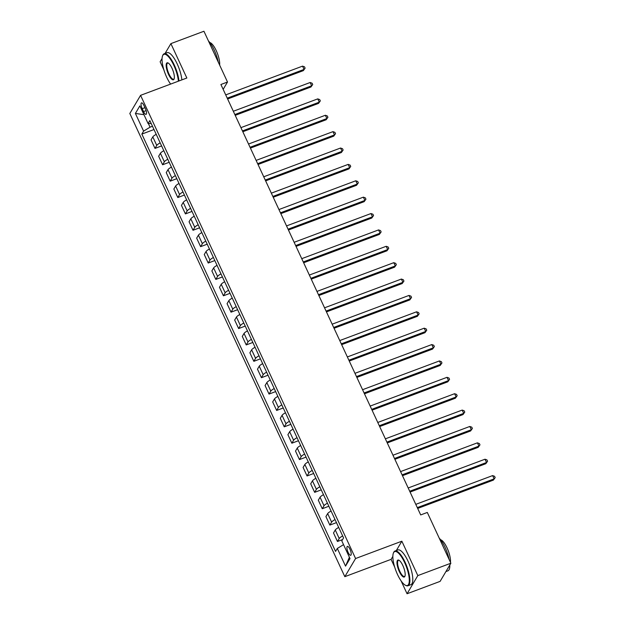 <?xml version="1.0" encoding="UTF-8"?>
<svg xmlns="http://www.w3.org/2000/svg" width="625" height="625" viewBox="0 0 625 625"><rect width="100%" height="100%" fill="white"/><g stroke="black" fill="none" stroke-linecap="round" stroke-linejoin="round"><path stroke-width="0.94" d="M349.992 549.266A4.75 1.469 -110.5 0 0 347.398 546.391A4.75 1.469 -110.5 0 0 348.133 552.406A4.75 1.469 -110.5 0 0 350.727 555.289A4.75 1.469 -110.5 0 0 349.992 549.266M392.859 556.383L391.094 559.352L394.688 567.094M401.055 580.82L407.062 593.75L440.109 581.375L450.875 563.227L427.305 512.453L420.695 514.93L220.898 84.5L227.508 82.023L203.938 31.25L170.891 43.625L165.07 53.43M391.094 559.352L344.82 576.672L129.82 113.484L140.578 95.336L355.586 558.523L344.82 576.672M162.062 58.508L160.125 61.773L163.867 69.844M170.242 83.562L170.508 84.133M142.219 108.695L143.555 111.578A4.602 1.422 -110.5 0 0 146.07 114.367A4.602 1.422 -110.5 0 0 145.359 108.539L144.023 105.656A4.602 1.422 -110.5 0 0 141.508 102.867A4.602 1.422 -110.5 0 0 142.219 108.695L144.953 107.672M148.375 123.562L150.055 127.18L143.602 131.117L141.844 134.086L335.562 551.414L337.32 548.445L343.539 544.648M143.602 131.117L135.391 113.43L139.875 105.875L148.086 123.562L151.211 123.555M337.32 548.445L345.531 566.133L350.008 558.578L341.797 540.891L343.562 537.922L149.844 120.594L148.086 123.562M407.062 593.75L417.82 575.602L450.875 563.227M417.82 575.602L401.859 541.203L355.586 558.523M140.578 95.336L186.852 78.016L170.891 43.625M223.156 89.367L227.508 82.023M152.477 126.273L150.055 127.18M141.844 134.086L153.992 129.539M156.219 134.336A5.938 1.359 155.1 0 0 152.805 136.906L151.047 139.875L155 148.391L161.594 145.922M342.641 535.945A5.938 1.359 155.1 0 0 339.227 538.508L337.461 541.477L342.594 539.555M337.461 541.477L333.508 532.961L335.273 529.992A5.938 1.359 155.1 0 1 338.688 527.43M335.039 519.562A5.938 1.359 155.1 0 0 331.625 522.125L329.859 525.094L336.461 522.625M329.859 525.094L325.906 516.578L327.664 513.609A5.938 1.359 155.1 0 1 331.086 511.047M327.438 503.188A5.938 1.359 155.1 0 0 324.016 505.75L322.258 508.719L328.859 506.25M322.258 508.719L318.305 500.203L320.062 497.234A5.938 1.359 155.1 0 1 323.484 494.672M319.828 486.805A5.938 1.359 155.1 0 0 316.414 489.367L314.656 492.336L321.25 489.867M314.656 492.336L310.703 483.82L312.461 480.852A5.938 1.359 155.1 0 1 315.875 478.289M312.227 470.43A5.938 1.359 155.1 0 0 308.812 472.992L307.055 475.961L313.648 473.492M307.055 475.961L303.102 467.445L304.859 464.477A5.938 1.359 155.1 0 1 308.273 461.914M304.625 454.047A5.938 1.359 155.1 0 0 301.211 456.617L299.453 459.578L306.047 457.109M299.453 459.578L295.5 451.062L297.258 448.094A5.938 1.359 155.1 0 1 300.672 445.531M297.023 437.672A5.938 1.359 155.1 0 0 293.609 440.234L291.852 443.203L298.445 440.734M291.852 443.203L287.898 434.688L289.656 431.719A5.938 1.359 155.1 0 1 293.07 429.156M289.422 421.289A5.938 1.359 155.1 0 0 286.008 423.859L284.242 426.828L290.844 424.352M284.242 426.828L280.289 418.305L282.055 415.336A5.938 1.359 155.1 0 1 285.469 412.773M281.82 404.914A5.938 1.359 155.1 0 0 278.398 407.477L276.641 410.445L283.242 407.977M276.641 410.445L272.688 401.93L274.445 398.961A5.938 1.359 155.1 0 1 277.867 396.398M274.219 388.539A5.938 1.359 155.1 0 0 270.797 391.102L269.039 394.07L275.641 391.602M269.039 394.07L265.086 385.547L266.844 382.586A5.938 1.359 155.1 0 1 270.266 380.016M266.609 372.156A5.938 1.359 155.1 0 0 263.195 374.719L261.438 377.688L268.031 375.219M261.438 377.688L257.484 369.172L259.242 366.203A5.938 1.359 155.1 0 1 262.656 363.641M259.008 355.781A5.938 1.359 155.1 0 0 255.594 358.344L253.836 361.312L260.43 358.844M253.836 361.312L249.883 352.797L251.641 349.828A5.938 1.359 155.1 0 1 255.055 347.258M251.406 339.398A5.938 1.359 155.1 0 0 247.992 341.961L246.234 344.93L252.828 342.461M246.234 344.93L242.281 336.414L244.039 333.445A5.938 1.359 155.1 0 1 247.453 330.883M243.805 323.023A5.938 1.359 155.1 0 0 240.391 325.586L238.633 328.555L245.227 326.086M238.633 328.555L234.672 320.039L236.438 317.07A5.938 1.359 155.1 0 1 239.852 314.5M236.203 306.641A5.938 1.359 155.1 0 0 232.789 309.203L231.023 312.172L237.625 309.703M231.023 312.172L227.07 303.656L228.836 300.688A5.938 1.359 155.1 0 1 232.25 298.125M228.602 290.266A5.938 1.359 155.1 0 0 225.18 292.828L223.422 295.797L230.023 293.328M223.422 295.797L219.469 287.281L221.227 284.312A5.938 1.359 155.1 0 1 224.648 281.75M221 273.883A5.938 1.359 155.1 0 0 217.578 276.445L215.82 279.414L222.422 276.945M215.82 279.414L211.867 270.898L213.625 267.93A5.938 1.359 155.1 0 1 217.047 265.367M213.391 257.508A5.938 1.359 155.1 0 0 209.977 260.07L208.219 263.039L214.812 260.57M208.219 263.039L204.266 254.523L206.023 251.555A5.938 1.359 155.1 0 1 209.438 248.992M205.789 241.125A5.938 1.359 155.1 0 0 202.375 243.695L200.617 246.656L207.211 244.188M200.617 246.656L196.664 238.141L198.422 235.172A5.938 1.359 155.1 0 1 201.836 232.609M198.188 224.75A5.938 1.359 155.1 0 0 194.773 227.312L193.016 230.281L199.609 227.813M193.016 230.281L189.062 221.766L190.82 218.797A5.938 1.359 155.1 0 1 194.234 216.234M190.586 208.367A5.938 1.359 155.1 0 0 187.172 210.938L185.414 213.906L192.008 211.43M185.414 213.906L181.453 205.383L183.219 202.414A5.938 1.359 155.1 0 1 186.633 199.852M182.984 191.992A5.938 1.359 155.1 0 0 179.57 194.555L177.805 197.523L184.406 195.055M177.805 197.523L173.852 189.008L175.617 186.039A5.938 1.359 155.1 0 1 179.031 183.477M175.383 175.609A5.938 1.359 155.1 0 0 171.961 178.18L170.203 181.148L176.805 178.68M170.203 181.148L166.25 172.625L168.008 169.664A5.938 1.359 155.1 0 1 171.43 167.094M167.781 159.234A5.938 1.359 155.1 0 0 164.359 161.797L162.602 164.766L169.195 162.297M162.602 164.766L158.648 156.25L160.406 153.281A5.938 1.359 155.1 0 1 163.82 150.719M160.172 142.859A5.938 1.359 155.1 0 0 156.758 145.422L155 148.391M143.961 114.688L135.391 113.43M345.531 566.133L349.406 557.281M401.859 541.203L396.336 550.516M227.617 98.977L303.344 70.633L304.07 69.406L227.242 98.164M302.547 66.133L304.508 66.836L305.117 68.148L304.07 69.406L302.547 66.133L225.719 94.891M305.117 68.148L303.344 70.633M235.219 115.352L310.945 87.008L311.672 85.781L234.844 114.539M310.148 82.508L312.109 83.219L312.719 84.523L311.672 85.781L310.148 82.508L233.32 111.266M312.719 84.523L310.945 87.008M242.82 131.734L318.547 103.391L319.273 102.164L242.445 130.922M317.758 98.883L319.711 99.594L320.32 100.906L319.273 102.164L317.758 98.883L240.922 127.641M320.32 100.906L318.547 103.391M250.422 148.109L326.148 119.766L326.875 118.539L250.047 147.297M325.359 115.266L327.312 115.969L327.922 117.281L326.875 118.539L325.359 115.266L248.531 144.023M327.922 117.281L326.148 119.766M258.031 164.492L333.75 136.148L334.477 134.922L257.648 163.68M332.961 131.641L334.914 132.352L335.523 133.664L334.477 134.922L332.961 131.641L256.133 160.398M335.523 133.664L333.75 136.148M178.391 81.18A18.102 5.586 -110.5 0 0 173.812 65.312A18.102 5.586 -110.5 0 0 162.562 55.891A18.102 5.586 -110.5 0 0 166.711 77.281A18.102 5.586 -110.5 0 0 170.617 84.094M162.562 55.891L162.766 55.367A18.547 5.727 69.5 0 1 164.156 53.773A18.547 5.727 69.5 0 1 174.289 65.016A18.547 5.727 69.5 0 1 178.961 80.969M172.031 68.305A9.055 2.789 69.5 0 1 174.109 79A9.055 2.789 69.5 0 1 168.484 74.289A9.055 2.789 69.5 0 1 166.156 65.711A9.055 2.789 69.5 0 1 168.109 62.961A9.055 2.789 69.5 0 1 172.031 68.305M168.367 63.109A8.609 2.656 -110.5 0 0 167.641 63.086A8.609 2.656 -110.5 0 0 168.969 73.992A8.609 2.656 -110.5 0 0 173.672 79.211A8.609 2.656 -110.5 0 0 174.203 78.711M208.43 40.922A18.547 5.727 69.5 0 1 214.219 50.07A18.547 5.727 69.5 0 1 218.281 62.141M209.789 42.516A13.359 4.117 69.5 0 1 216.242 50.648A13.359 4.117 69.5 0 1 219.625 65.039M164.156 53.773L167.062 52.688A18.547 5.727 69.5 0 1 177.203 63.93A18.547 5.727 69.5 0 1 181.875 79.883M404.625 562.562A18.102 5.586 -110.5 0 0 393.375 553.148A18.102 5.586 -110.5 0 0 397.531 574.539A18.102 5.586 -110.5 0 0 405.383 585.227A18.102 5.586 -110.5 0 0 409.289 579.727A18.102 5.586 -110.5 0 0 404.625 562.562M393.375 553.148L393.586 552.617A18.547 5.727 69.5 0 1 394.969 551.031A18.547 5.727 69.5 0 1 405.109 562.273A18.547 5.727 69.5 0 1 407.977 585.773A18.547 5.727 69.5 0 1 405.891 585.484L405.383 585.227M402.852 565.555A9.055 2.789 69.5 0 1 404.93 576.25A9.055 2.789 69.5 0 1 399.305 571.539A9.055 2.789 69.5 0 1 396.969 562.961A9.055 2.789 69.5 0 1 398.922 560.211A9.055 2.789 69.5 0 1 402.852 565.555M399.188 560.367A8.609 2.656 -110.5 0 0 398.461 560.344A8.609 2.656 -110.5 0 0 399.789 571.25A8.609 2.656 -110.5 0 0 404.492 576.461A8.609 2.656 -110.5 0 0 405.023 575.969M439.25 538.172A18.547 5.727 69.5 0 1 445.039 547.328A18.547 5.727 69.5 0 1 449.094 559.398M440.602 539.766A13.359 4.117 69.5 0 1 447.062 547.906A13.359 4.117 69.5 0 1 450.445 562.297M394.969 551.031L397.883 549.938A18.547 5.727 69.5 0 1 408.016 561.18A18.547 5.727 69.5 0 1 410.883 584.688L407.977 585.773M449.82 565.008A18.547 5.727 69.5 0 1 447.906 570.828L445.93 571.57M265.633 180.867L341.359 152.523L342.086 151.297L265.25 180.055M340.562 148.023L342.516 148.727L343.125 150.039L342.086 151.297L340.562 148.023L263.734 176.781M343.125 150.039L341.359 152.523M273.234 197.25L348.961 168.906L349.688 167.68L272.859 196.438M348.164 164.398L350.125 165.109L350.727 166.422L349.688 167.68L348.164 164.398L271.336 193.156M350.727 166.422L348.961 168.906M280.836 213.625L356.562 185.281L357.289 184.055L280.461 212.812M355.766 180.781L357.727 181.484L358.336 182.797L357.289 184.055L355.766 180.781L278.938 209.539M358.336 182.797L356.562 185.281M288.438 230.008L364.164 201.664L364.891 200.438L288.062 229.195M363.367 197.156L365.328 197.867L365.938 199.172L364.891 200.438L363.367 197.156L286.539 225.914M365.938 199.172L364.164 201.664M296.039 246.383L371.766 218.039L372.492 216.812L295.664 245.57M370.977 213.539L372.93 214.242L373.539 215.555L372.492 216.812L370.977 213.539L294.141 242.297M373.539 215.555L371.766 218.039M303.648 262.766L379.367 234.414L380.094 233.188L303.266 261.945M378.578 229.914L380.531 230.625L381.141 231.93L380.094 233.188L378.578 229.914L301.75 258.672M381.141 231.93L379.367 234.414M311.25 279.141L386.969 250.797L387.695 249.57L310.867 278.328M386.18 246.297L388.133 247L388.742 248.312L387.695 249.57L386.18 246.297L309.352 275.055M388.742 248.312L386.969 250.797M318.852 295.516L394.578 267.172L395.305 265.945L318.477 294.703M393.781 262.672L395.734 263.383L396.344 264.688L395.305 265.945L393.781 262.672L316.953 291.43M396.344 264.688L394.578 267.172M326.453 311.898L402.18 283.555L402.906 282.328L326.078 311.086M401.383 279.055L403.344 279.758L403.945 281.07L402.906 282.328L401.383 279.055L324.555 307.812M403.945 281.07L402.18 283.555M334.055 328.273L409.781 299.93L410.508 298.703L333.68 327.461M408.984 295.43L410.945 296.141L411.555 297.445L410.508 298.703L408.984 295.43L332.156 324.188M411.555 297.445L409.781 299.93M341.656 344.656L417.383 316.312L418.109 315.086L341.281 343.844M416.586 311.805L418.547 312.516L419.156 313.828L418.109 315.086L416.586 311.805L339.758 340.562M419.156 313.828L417.383 316.312M349.258 361.031L424.984 332.688L425.711 331.461L348.883 360.219M424.195 328.188L426.148 328.891L426.758 330.203L425.711 331.461L424.195 328.188L347.359 356.945M426.758 330.203L424.984 332.688M356.867 377.414L432.586 349.07L433.312 347.844L356.484 376.602M431.797 344.562L433.75 345.273L434.359 346.586L433.312 347.844L431.797 344.562L354.969 373.32M434.359 346.586L432.586 349.07M364.469 393.789L440.188 365.445L440.922 364.219L364.086 392.977M439.398 360.945L441.352 361.648L441.961 362.961L440.922 364.219L439.398 360.945L362.57 389.703M441.961 362.961L440.188 365.445M372.07 410.172L447.797 381.828L448.523 380.602L371.695 409.359M447 377.32L448.953 378.031L449.563 379.344L448.523 380.602L447 377.32L370.172 406.078M449.563 379.344L447.797 381.828M379.672 426.547L455.398 398.203L456.125 396.977L379.297 425.734M454.602 393.703L456.562 394.406L457.164 395.719L456.125 396.977L454.602 393.703L377.773 422.461M457.164 395.719L455.398 398.203M387.273 442.93L463 414.586L463.727 413.359L386.898 442.117M462.203 410.078L464.164 410.789L464.773 412.094L463.727 413.359L462.203 410.078L385.375 438.836M464.773 412.094L463 414.586M394.875 459.305L470.602 430.961L471.328 429.734L394.5 458.492M469.805 426.461L471.766 427.164L472.375 428.477L471.328 429.734L469.805 426.461L392.977 455.219M472.375 428.477L470.602 430.961M402.477 475.688L478.203 447.336L478.93 446.109L402.102 474.867M477.414 442.836L479.367 443.547L479.977 444.852L478.93 446.109L477.414 442.836L400.578 471.594M479.977 444.852L478.203 447.336M410.086 492.062L485.805 463.719L486.531 462.492L409.703 491.25M485.016 459.219L486.969 459.922L487.578 461.234L486.531 462.492L485.016 459.219L408.188 487.977M487.578 461.234L485.805 463.719M417.688 508.437L493.406 480.094L494.141 478.867L417.305 507.625M492.617 475.594L494.57 476.305L495.18 477.609L494.141 478.867L492.617 475.594L415.789 504.352M495.18 477.609L493.406 480.094M156.758 145.422L152.805 136.906M164.359 161.797L160.406 153.281M171.961 178.18L168.008 169.664M179.57 194.555L175.617 186.039M187.172 210.938L183.219 202.414M194.773 227.312L190.82 218.797M202.375 243.695L198.422 235.172M209.977 260.07L206.023 251.555M217.578 276.445L213.625 267.93M225.18 292.828L221.227 284.312M232.789 309.203L228.836 300.688M240.391 325.586L236.438 317.07M247.992 341.961L244.039 333.445M255.594 358.344L251.641 349.828M263.195 374.719L259.242 366.203M270.797 391.102L266.844 382.586M278.398 407.477L274.445 398.961M286.008 423.859L282.055 415.336M293.609 440.234L289.656 431.719M301.211 456.617L297.258 448.094M308.812 472.992L304.859 464.477M316.414 489.367L312.461 480.852M324.016 505.75L320.062 497.234M331.625 522.125L327.664 513.609M339.227 538.508L335.273 529.992M146.133 110.609L143.555 111.578"/></g></svg>
